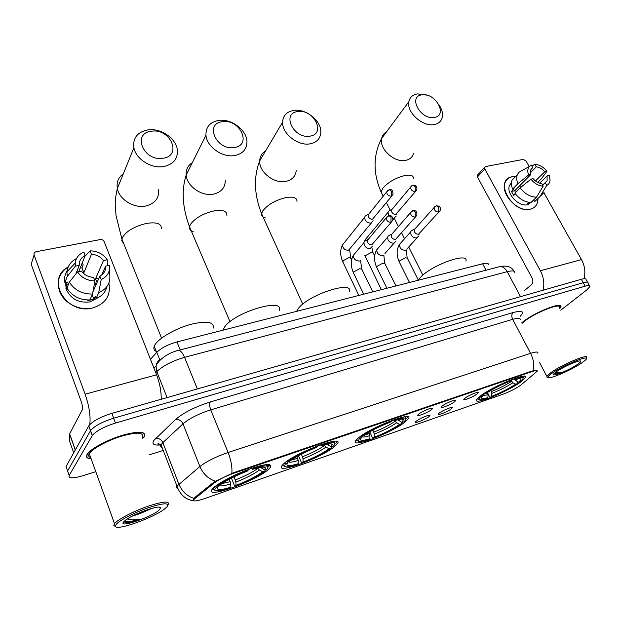 <?xml version="1.0" encoding="UTF-8"?>
<svg xmlns="http://www.w3.org/2000/svg" width="621" height="621" viewBox="0 0 621 621"><rect width="100%" height="100%" fill="white"/><g stroke="black" fill="none" stroke-linecap="round" stroke-linejoin="round"><path stroke-width="0.93" d="M405.226 421.861L408.331 418.74C414.743 410.365 370.287 427.388 358.177 438.123L355.709 440.677C349.732 448.983 392.379 432.612 405.226 421.861M335.061 446.111L337.296 443.743C345.066 434.164 294.82 452.802 283.556 463.91L281.95 465.665C274.723 475.181 322.951 457.203 335.061 446.111M268.986 468.94L270.445 467.318C272.378 463.126 265.346 463.74 249.347 469.158C234.528 474.491 217.777 483.348 213.081 488.261L212.219 489.255C203.742 499.936 257.824 480.305 268.986 468.94M520.817 381.915L525.444 377.63C529.923 371.141 493.594 385.788 480.67 395.794L476.687 399.575C472.496 405.987 507.318 391.96 520.817 381.915M465.028 398.146C468.451 395.437 478.426 391.308 478.279 392.643L477.068 394.009C472.907 397.254 461.395 401.601 464.205 398.853L465.028 398.146M442.261 405.963C445.653 403.223 456 398.969 455.814 400.39L454.673 401.702C450.551 404.993 438.566 409.464 441.547 406.592L442.261 405.963M418.787 414.028C422.133 411.249 432.891 406.871 432.658 408.37L431.587 409.635C427.496 412.973 415.022 417.576 418.174 414.564L418.787 414.028M439.264 413.081C442.54 410.458 452.608 406.305 452.414 407.655L451.32 408.89C447.361 412.01 435.771 416.388 438.558 413.695L439.264 413.081M416.489 420.999C419.718 418.344 430.167 414.075 429.934 415.488L428.909 416.683C424.981 419.85 412.926 424.353 415.876 421.535L416.489 420.999M521.198 384.803L520.095 385.641C515.189 388.932 509.569 391.766 503.22 394.133L204.092 498.772C196.182 501.395 192.758 501.636 193.822 499.478L214.501 482.765C219.058 479.412 225.4 476.276 233.512 473.365L532.259 371.498C535.954 370.279 537.592 370.194 537.173 371.242L521.198 384.803M150.461 359.272L156.779 352.34C161.313 347.946 168.035 344.476 176.962 341.938L482.626 263.785C486.701 262.815 488.665 263.157 488.51 264.81M559.87 308.544L560.879 306.859C563.542 300.851 534.091 312.487 522.766 322.012L521.795 322.819M144.01 437.106L144.367 436.547C146.183 431.215 138.77 430.819 122.12 435.368C106.804 440.017 90.317 448.983 87.188 454.293L87.134 454.386C85.667 457.064 87.002 458.554 91.147 458.841M589.422 285.644L588.009 283.122C588.203 281.918 586.604 281.794 583.22 282.726L113.643 418.197C101.976 421.931 94.283 426.091 90.55 430.687L67.604 470.982L68.357 473.14M193.48 499.268L194.878 497.328L214.167 481.927L233.279 472.798L532.026 371.048L537.002 370.395M560.771 310.19L586.736 289.991L589.919 286.529C590.121 285.342 588.529 285.225 585.145 286.172L115.452 423.064C103.785 426.821 96.069 430.982 92.312 435.538L69.172 475.453C68.279 478.543 72.921 478.612 83.082 475.67L95.781 471.681M149.071 454.914L163.238 450.45M88.982 454.254L89.509 454.3M587.513 282.221L586.108 279.722C586.294 278.511 584.687 278.363 581.303 279.295L111.834 413.361C100.183 417.056 92.498 421.217 88.787 425.851L66.036 466.526L67.604 470.982L90.55 430.687C94.283 426.091 101.976 421.931 113.643 418.197L583.22 282.726C586.604 281.794 588.203 281.918 588.009 283.122M512.294 176.737L515.585 176.504L512.294 176.737C493.385 179.469 512.247 214.098 530.272 209.199C518.007 212.77 499.921 193.651 505.067 182.652C506.356 179.469 508.77 177.497 512.294 176.737M537.949 198.472C538.011 204.208 535.449 207.779 530.272 209.199C533.47 208.431 535.713 206.653 537.01 203.859L537.949 198.472M583.942 278.728C585.696 272.409 584.881 266.036 581.489 259.601L543.903 192.743M543.049 290.217C544.617 283.797 543.717 277.308 540.355 270.756L484.83 168.92L477.44 176.962L532.026 277.89C533.276 280.645 533.136 282.865 531.615 284.534L524.365 290.69M538.236 182.659L537.949 182.155M529.177 166.552L526.08 161.041L523.255 159.411L485.56 166.552L484.605 167.352L484.83 168.92M477.44 176.962L477.223 175.409L477.86 174.711M530.427 172.778L536.28 166.855C539.439 167.235 542.265 168.865 544.757 171.738L535.465 180.959M539.618 183.195L547.093 175.852L547.117 180.75L542.715 185.392M519.668 185.78L521.741 186.595M532.531 201.142L527.772 204.689C518.853 207.251 505.766 193.348 509.546 185.384L511.494 182.667M538.461 197.975L534.665 201.639L533.734 199.97L531.056 202.57L527.493 203.354L528.603 202.275M515.508 192.541L514.762 190.725L530.815 174.54L528.572 174.99L517.883 183.715L512.597 189.079L514.064 188.776L511.448 191.423L513.699 195.522L515.352 193.861M531.102 202.423C524.916 202.291 519.505 199.217 514.863 193.193L520.181 187.86L530.908 179.159L533.144 178.701C535.675 181.611 538.531 183.249 541.714 183.606L543.158 186.176L536.528 197.175L531.102 202.423M512.597 189.079C511.277 185.726 511.099 182.737 512.069 180.121L516.253 175.821M534.665 201.639L540.107 196.391L546.759 185.415L545.316 182.853M544.019 192.494L540.107 196.391M536.528 197.175C530.311 197.02 524.861 193.915 520.181 187.86M517.883 183.715C516.548 180.338 516.361 177.342 517.324 174.718L518.752 172.359L520.716 171.264M547.093 175.852L549.282 175.401L550.074 180.261C549.826 182.659 548.723 184.375 546.759 185.415M543.158 186.176C538.554 185.881 534.471 183.537 530.908 179.159M528.572 174.99C527.33 171.443 527.594 168.594 529.371 166.444L531.258 165.039L532.678 167.569L531.056 169.215M530.815 174.54L530.761 169.836L532.678 167.569M537.701 182.403L541.24 178.91L546.946 171.295L544.757 171.738M536.28 166.855L534.86 164.332L531.809 166.017M534.86 164.332C539.416 164.674 543.445 166.995 546.946 171.295M514.762 190.725L511.448 191.423M552.139 373.174C548.848 375.503 547.551 376.955 548.242 377.521C549.927 379.392 572.127 369.689 581.838 362.866L585.122 360.327C593.552 353.023 564.466 364.279 552.139 373.174M586.651 357.696C589.702 353.007 562.152 364.426 550.974 372.538L546.822 376.272L547.443 377.265M559.35 307.589C561.819 302.016 534.526 312.798 524.008 321.631L522.067 323.331M559.816 308.443L560.662 306.968C563.294 301.014 534.153 312.534 522.944 321.957L521.834 322.889M577.631 364.325C580.161 362.571 581.163 361.476 580.635 361.049C579.478 359.699 563.185 366.856 556.501 371.661L554.452 373.26C548.545 378.445 568.735 370.621 577.631 364.325M553.893 373.842L560.204 372.592L555.632 372.29M525.622 289.619L524.186 290.364M560.204 372.592L554.157 373.539M422.055 94.85C407.679 96.115 420.37 120.078 434.172 117.431C448.331 115.801 435.624 92.42 422.055 94.85M439.078 104.918C442.028 109.312 443.091 113.48 442.268 117.423C441.22 121.398 438.457 123.789 433.994 124.604C422.521 126.987 406.281 112.091 408.89 101.611C409.86 97.233 412.755 94.664 417.56 93.895L426.456 95.098M465.952 261.115C468.878 251.73 431.937 264.794 420.417 277.408L418.259 279.978M477.619 398.379L478.628 399.373M523.402 377.444L523.099 376.233M480.871 395.647L481.554 396.004C479.35 397.82 478.558 399 479.179 399.559C480.041 400.149 482.556 399.792 486.724 398.472L487.92 397.603L488.067 394.692L487.462 392.456M483.612 393.753L484.186 394.056C492.259 388.738 501.535 384.05 512.007 379.998L512.046 379.447M515.872 378.065L515.834 378.694C522.936 376.637 524.799 377.25 521.43 380.541L518.372 382.257C520.6 380.479 521.392 379.33 520.747 378.802C520.01 378.329 517.945 378.6 514.553 379.625L515.834 378.694M481.554 396.004L483.348 395.383L482.734 395.911C479.552 399.024 481.275 399.582 487.92 397.603M512.007 379.998L510.726 380.937C501.442 384.546 493.19 388.715 485.987 393.435L484.186 394.056M483.759 393.83L483.348 395.383M514.32 379.509L518.372 382.257M514.553 379.625L513.272 378.989M517.239 381.651L517.378 383.615C509.414 388.769 500.448 393.287 490.474 397.168L489.503 396.648L487.912 393.489M490.474 397.168L491.669 396.299C500.557 392.821 508.56 388.793 515.663 384.205L517.378 383.615M490.838 390.407L491.824 393.388L491.669 396.299M515.663 384.205L512.923 382.746L511.176 380.611M297.894 111.547C281.127 113.069 293.624 139.197 309.856 136.146C326.39 134.19 313.815 108.753 297.894 111.547M309.995 143.855C297.995 146.214 281.942 133.538 282.586 122.205C283.013 115.576 286.747 111.648 293.78 110.414C306.169 108.31 322.035 121.491 320.801 132.863C320.149 138.894 316.547 142.558 309.995 143.855M349.452 291.854C354.094 279.939 308.839 294.362 298.398 308.42L296.574 311.354M356.679 439.497L356.757 440.499L358.076 440.98M405.948 418.818L405.777 416.699M403.277 418.057L402.843 417.133M358.674 437.712L359.606 438.185L358.216 441.034C359.287 441.981 362.835 441.5 368.858 439.59L369.906 438.737L369.922 435.639L368.882 432.348M361.158 435.872L361.919 436.26C369.511 430.896 379.299 425.913 391.277 421.302L391.284 420.704M395.787 419.097L395.771 419.765C405.397 416.986 408.137 417.638 403.999 421.737L401.997 422.427L403.471 419.586C402.563 418.81 399.613 419.175 394.63 420.696L395.771 419.765M359.606 438.185L361.717 437.463C358.674 440.871 361.406 441.29 369.906 438.737M391.277 421.302L390.135 422.233C379.532 426.332 370.83 430.764 364.03 435.531L361.919 436.26M362.144 436.183L361.717 437.463M397.766 419.819L401.997 422.427M394.63 420.696L393.404 419.92M399.846 417.863L400.071 418.344M401.966 422.412L401.57 423.677C394.024 428.878 384.578 433.675 373.237 438.069L372.321 437.456L369.751 431.836M373.237 438.069L374.292 437.207C384.391 433.279 392.814 429.002 399.567 424.368L401.57 423.677M372.918 430.058L374.316 434.118L374.292 437.207M399.567 424.368L396.54 422.808L394.785 420.642M222.497 121.693C204.185 123.377 216.465 150.833 234.272 147.519C252.343 145.353 239.931 118.658 222.497 121.693M234.629 155.553C222.465 157.866 206.677 146.703 205.962 135.246C205.706 127.01 209.945 122.073 218.662 120.443C231.268 118.37 246.917 130.138 246.979 141.704C246.886 149.226 242.772 153.845 234.629 155.553M279.163 310.531C285.055 297.032 233.907 312.27 224.46 327.213L223.017 330.162M282.943 464.492L282.935 465.665L284.488 466.293M334.905 443.658L334.634 441.306M333.104 442.703L332.584 441.515M284.232 463.313L285.357 463.871L284.457 466.247C285.66 467.45 289.96 466.883 297.35 464.539L298.297 463.693L298.227 460.487L296.939 456.505M286.529 461.527L287.43 461.977C294.641 456.614 304.717 451.451 317.657 446.483L317.649 445.855M322.586 444.116L322.594 444.799C333.345 441.655 336.978 442.082 333.508 446.072L331.311 446.825L332.32 444.403C331.319 443.402 327.725 443.836 321.546 445.715L322.594 444.799M285.357 463.871L287.663 463.08C285.295 466.363 288.835 466.565 298.297 463.693M317.657 446.483L316.625 447.407C305.175 451.816 296.209 456.412 289.743 461.178L287.43 461.977M288.183 461.713L287.663 463.08M326.988 444.287L331.311 446.825M321.546 445.715L320.382 444.861M329.751 442.067L330.124 442.913M331.754 446.678L331.28 447.989C324.061 453.198 314.342 458.158 302.132 462.87L301.27 462.203L298.453 455.659M302.132 462.87L303.087 462.024C313.954 457.809 322.625 453.384 329.099 448.742L331.28 447.989M301.41 454.098L303.025 458.818L303.087 462.024M329.099 448.742L325.893 447.128L324.131 444.962M151.454 131.241C131.629 133.096 143.645 161.825 163.005 158.246C182.574 155.871 170.379 127.973 151.454 131.241M163.579 166.583C151.353 168.834 135.898 159.1 133.895 147.814C132.708 137.971 137.388 131.994 147.93 129.882C160.645 127.864 176.007 138.273 177.327 149.746C178.025 158.774 173.445 164.386 163.579 166.583M213.267 328.098C214.237 321.732 206.537 320.537 190.15 324.511C175.068 328.734 158.805 338.181 154.916 344.888L154.233 346.254C153.356 348.637 154.039 350.368 156.29 351.447M213.267 488.075L213.158 489.395L214.827 490.163M268.039 467.085L268.676 465.401L267.682 464.492M267.069 466.123L266.425 464.578M213.911 487.469L215.254 488.122L214.734 490.031C216.077 491.498 221.177 490.831 230.026 488.021L230.872 487.19L230.701 483.883L229.211 479.241M216.03 485.754L217.078 486.266C223.863 480.918 234.202 475.593 248.09 470.283L248.058 469.631M253.422 467.745L253.453 468.451C265.322 464.95 269.871 465.129 267.092 468.995L264.717 469.818L265.353 467.799C264.259 466.565 259.982 467.085 252.522 469.36L253.453 468.451M215.254 488.122L217.761 487.252C216.092 490.404 220.463 490.38 230.872 487.19M248.09 470.283L247.166 471.192C235.755 475.546 226.859 480.049 220.478 484.675L217.078 486.266M218.367 485.816L217.761 487.252M260.346 467.396L264.717 469.818M252.522 469.36L251.42 468.42M263.793 464.966L264.212 465.975M265.641 469.499L264.763 471.145C257.808 476.291 247.958 481.314 235.204 486.212L234.396 485.49L231.4 478.092M235.204 486.212L236.058 485.381C247.678 480.895 256.566 476.338 262.722 471.704L265.089 470.881M234.117 476.742L235.902 482.082L236.058 485.381M262.722 471.704L259.345 470.035L257.606 467.947M390.267 210.232L388.49 211.256L388.001 212.328L388.824 215.619M392.829 218.134L394.118 218.087L396.26 216.054M388.49 211.256L391.773 209.355L391.719 212.017C392.751 213.709 394.133 214.47 395.849 214.299L415.573 191.377M367.065 215.006L365.148 216.155L364.667 217.303L365.086 219.811C366.514 222.186 368.447 223.25 370.892 223.001L373.159 220.773M365.148 216.155L368.4 214.214L368.354 216.861C369.394 218.584 370.791 219.353 372.561 219.174L391.781 196.065M412.926 229.933L411.195 230.865L410.644 231.92L411.048 234.746C412.484 237.098 414.378 238.146 416.73 237.882L418.771 235.98M411.195 230.865L414.533 229.079L414.432 231.889C415.472 233.597 416.846 234.35 418.546 234.164L438.969 211.94M390.058 235.01L388.179 236.042L387.62 237.191L388.032 239.923C389.483 242.314 391.409 243.37 393.823 243.09L395.996 241.01M388.179 236.042L391.486 234.226L391.393 237.036C392.441 238.767 393.838 239.535 395.585 239.341L415.527 216.954M366.491 240.242L364.457 241.39L363.906 242.64L364.325 245.248C365.769 247.686 367.741 248.757 370.225 248.47L372.522 246.172M364.457 241.39L367.733 239.543L367.648 242.345C368.695 244.107 370.124 244.884 371.917 244.674L391.331 222.124M81.98 263.568L82.686 263.599L81.98 263.568M108.861 283.129C111.05 295.58 105.609 303.863 92.521 307.985C66.307 315.165 45.108 278.759 68.194 266.968C59.251 272.86 56.371 280.948 59.554 291.241C63.746 303.172 79.643 311.191 92.521 307.985C105.609 303.863 111.05 295.58 108.861 283.129M161.181 399.264C161.375 391.603 159.845 383.452 156.577 374.82L104.165 241.639C103.365 240.086 102.054 239.395 100.229 239.574L36.235 251.699C34.403 252.227 33.689 253.329 34.108 255.021L31.197 264.228L81.266 401.678C82.5 405.428 82.803 408.214 82.166 410.039L69.637 433.869L75.343 449.883M89.75 424.601C90.798 416.388 89.253 406.258 85.116 394.195L34.108 255.021M73.705 452.818L69.319 440.475L69.637 433.869M93.204 290.341L93.453 290.729M82.927 272.875L83.851 272.867L91.427 254.292C96.488 254.61 100.493 256.698 103.451 260.541L95.518 278.891L97.186 282.198M101.782 274.886L105.632 266.13C105.904 270.546 103.979 273.861 99.865 276.066L92.902 291.979M94.726 282.074L96.03 284.837M98.491 297.459L90.2 301.868C78.991 303.265 71.027 299.159 66.292 289.533L65.492 282.446M106.897 286.638C105.523 292.204 101.914 296.178 96.076 298.569L95.207 296.31L93.918 299.221L87.809 300.572L88.066 299.997M67.542 289.099L68.426 290.38M67.06 287.958L66.261 285.047L67.417 282.043L64.887 282.571C64.11 278.309 64.84 274.397 67.076 270.849M89.944 299.927C79.868 300.176 72.215 296.256 66.983 288.16L69.335 282.12L77.501 271.882L81.405 271.082C84.402 275.002 88.469 277.098 93.6 277.377L94.943 280.878L92.529 294.02L89.944 299.927M96.076 298.569L98.716 292.677L101.215 279.559L99.865 276.066M109.513 269.157L109.606 273.698C110.965 282.477 107.332 288.804 98.716 292.677M92.529 294.02C82.36 294.253 74.629 290.286 69.335 282.12M75.878 273.915L79.24 265.408L75.335 266.192L67.223 276.485L64.887 282.571M67.223 276.485L66.967 271.804C67.681 265.842 70.872 261.418 76.538 258.515M105.632 266.13L109.42 265.353C110.181 271.835 107.449 276.57 101.215 279.559M94.943 280.878C87.429 280.793 81.615 277.797 77.501 271.882M75.335 266.192L75.226 263.102C75.855 257.948 78.735 254.276 83.866 252.079L85.186 255.518L78.766 271.625M79.24 265.408C79.046 260.952 81.025 257.653 85.186 255.518M80.202 268.016L81.941 267.861L83.16 264.825L82.337 262.675M91.427 254.292L90.107 250.868L84.852 256.357M90.107 250.868C96.635 250.954 101.976 253.407 106.106 258.212L107.231 259.772L103.451 260.541M107.394 265.772L107.231 259.772M65.935 288.423L66.82 287.282M83.851 272.867L81.941 267.861M98.941 278.169L95.518 278.891M93.918 299.221L92.211 294.75M68.372 284.597L66.261 285.047M116.127 524.489L115.498 526.336C116.484 531.048 153.247 517.922 164.464 509.057L167.01 506.829C169.797 502.583 163.68 502.847 148.644 507.629C134.765 512.372 119.24 520.445 116.127 524.489M167.988 504.935L168.066 504.834C170.17 500.751 163.432 501.225 147.876 506.255C133.538 511.223 117.788 519.451 114.52 523.643L113.829 525.63L115.615 526.523M142.333 437.215C144.018 432.255 137.132 431.898 121.669 436.121C107.464 440.436 92.187 448.75 89.292 453.679L89.253 453.741C88.166 455.628 88.64 456.885 90.674 457.53M142.776 438.364L144.08 436.641C145.881 431.362 138.537 430.974 122.058 435.476C106.897 440.072 90.588 448.944 87.491 454.207L87.437 454.293C86.016 456.877 87.235 458.337 91.093 458.686M131.955 516.253L140.144 513.551L134.478 514.988M159.845 509.321L160.459 507.784C160.094 504.462 134.229 513.482 125.822 519.948L123.641 521.881C117.423 529.022 154.606 515.997 159.845 509.321M123.936 521.555L125.38 522.603L127.678 522.688C130.876 522.168 134.889 521.003 139.709 519.195C133.895 520.196 129.758 520.111 127.313 518.931M140.144 513.551L152.401 508.195M139.709 519.195C132.149 521.454 126.925 522.199 124.053 521.423M127.678 522.688L125.776 522.665M532.259 371.498L532.026 371.048M233.512 473.365L233.279 472.798M214.501 482.765L214.167 481.927M195.196 498.143L194.878 497.328M486.01 270.213L482.626 263.785M180.206 349.933L176.962 341.938M159.76 359.854L156.779 352.34M160.986 444.892C153.868 445.606 151.501 444.116 153.876 440.413L175.541 419.517C183.552 412.655 195.134 406.802 210.286 401.958L513.047 312.58C522.393 310.135 524.753 311.393 520.134 316.368M193.915 498.376C186.921 496.047 181.914 491.312 178.902 484.17L162.849 442.649L161.049 444.776C160.257 446.196 160.614 447.136 162.135 447.594M177.8 488.455C176.426 488.153 176.154 487.376 177.001 486.127L199.9 466.511C206.576 461.372 215.976 456.691 228.101 452.476L530.582 353.349C533.61 359.45 534.409 365.257 532.981 370.776M231.843 473.349C232.332 467.077 231.082 460.114 228.101 452.476L210.744 409.852C198.689 413.749 189.444 418.414 183.001 423.848L162.849 442.649C161.266 439.427 158.844 438.046 155.592 438.504M215.293 481.197C208.167 478.713 203.036 473.815 199.9 466.511L183.001 423.848C181.348 420.526 178.864 419.082 175.541 419.517M520.188 319.776C520.608 317.921 518.1 317.773 512.674 319.318L530.582 353.349C536.001 351.641 538.43 351.602 537.879 353.24M69.172 475.453L67.604 470.982M585.145 286.172L581.303 279.295M115.452 423.064L111.834 413.361M92.242 435.663L88.718 425.975M513.047 312.58C511.533 314.226 511.409 316.469 512.674 319.318L210.744 409.852C209.471 406.328 209.316 403.697 210.286 401.958M144.802 435.593L144.406 435.973M514.778 272.798C515.034 270.733 512.511 270.36 507.21 271.68L520.522 296.652M498.593 266.937L499.983 266.572C502.785 266.479 505.199 268.179 507.21 271.68L184.546 357.354C172.289 360.956 163.044 365.699 156.81 371.591L167.049 397.587M153.977 368.206L156.034 366.002L156.81 371.591L155.755 372.709M177.606 350.617L178.615 350.345C180.672 350.586 182.644 352.922 184.546 357.354L197.354 388.932M514.033 271.23C511.549 266.774 506.868 265.221 499.983 266.572L178.615 350.345C164.379 353.613 156.298 363.502 156.034 366.002C156.531 362.734 158.239 360.428 161.149 359.101M540.355 270.756L581.489 259.601M386.448 131.963C383.871 133.375 382.272 135.541 381.643 138.46C378.942 148.73 394.366 162.935 405.505 160.397C409.837 159.519 412.554 157.136 413.648 153.24M382.264 194.373L381.084 192.021L383.01 187.984C388.63 181.868 396.051 177.684 405.272 175.44C410.628 174.579 413.361 175.495 413.477 178.188M483.029 395.655L488.067 394.692M515.616 380.789L517.565 378.833M486.359 393.186L487.648 392.814M491.824 393.388C499.633 390.33 506.666 386.782 512.923 382.746M491.405 391.517C498.857 388.599 505.572 385.206 511.557 381.341M265.571 150.973C261.852 153.185 259.889 156.508 259.687 160.932C258.918 171.955 274.14 183.948 285.691 181.441C292.002 180.067 295.518 176.442 296.233 170.565M266.029 218.056C262.846 217.56 261.371 216.124 261.612 213.764L262.776 210.923C267.783 204.526 275.569 200.063 286.126 197.532C293.415 196.415 297.032 197.703 296.97 201.406M361.942 436.78C363.006 437.331 365.668 436.951 369.922 435.639M398.954 420.867L400.196 419.33M400.429 418.507L399.148 418.057M365.218 434.692L369.464 433.613M374.316 434.118C383.173 430.663 390.586 426.891 396.54 422.808M373.85 432.092C382.311 428.8 389.383 425.199 395.08 421.286M192.339 162.617C187.899 165.489 185.842 169.618 186.168 175.013C186.727 186.098 201.678 196.609 213.329 194.148C221.138 192.355 225.136 187.806 225.314 180.509M193.17 231.571C190.352 230.74 189.126 229.141 189.506 226.774L190.259 224.755C194.823 218.212 202.803 213.577 214.214 210.861C222.869 209.58 227.1 211.117 226.898 215.479M288.299 461.675C289.246 462.629 292.553 462.226 298.227 460.487M328.098 445.203L328.951 443.961M328.882 443.115L327.461 442.641M291.552 459.85L297.738 458.368M303.025 458.818C312.549 455.123 320.172 451.226 325.893 447.128M302.536 456.707C311.633 453.175 318.915 449.449 324.379 445.529M123.338 173.756C118.324 177.358 116.329 182.271 117.353 188.481C119.154 199.349 133.763 208.462 145.43 206.071C154.839 203.789 159.263 198.285 158.697 189.56M123.664 243.424L121.794 240.808L122.275 237.727C126.374 231.051 134.532 226.261 146.758 223.366C156.841 221.922 161.708 223.7 161.344 228.699M219.135 485.552C220.626 486.367 224.476 485.816 230.701 483.883M261.325 468.141L261.868 467.202M261.713 466.317L259.966 465.82M222.039 483.542L230.197 481.679M235.902 482.082C246.079 478.139 253.896 474.126 259.345 470.035M235.39 479.886C245.109 476.128 252.568 472.286 257.785 468.366M411.521 185.889L410.559 187.177L413.237 185.105L415.239 186.688L415.154 191.501L416.722 190.018C417.234 187.992 416.823 186.517 415.496 185.594L412.701 185.229M365.451 256.869L365.622 255.534L371.319 252.475L373.268 253.058L374.657 255.899M366.825 237.773L365.272 239.644L365.21 240.707M391.416 210.115L410.559 187.177C410.729 189.917 412.259 191.353 415.154 191.501M387.683 190.5L386.666 191.912L389.406 189.7L391.393 191.315L391.346 196.189L393.008 194.567C392.953 190.554 391.75 188.931 389.406 189.7L388.893 189.816M342.932 262.085L343.056 260.758L348.808 257.661L350.873 258.282L351.618 259.834M344.236 242.757L342.59 244.806C342.792 248.416 344.779 250.24 348.544 250.279L371.482 222.823M368.051 215.037L386.666 191.912C386.891 194.66 388.451 196.081 391.346 196.189M435.057 206.343L434.079 207.569L436.656 205.629L438.775 207.251L438.651 212.033L440.149 210.643C440.731 208.617 440.359 207.119 439.047 206.156L436.097 205.768M399.412 262.233L399.668 260.859L405.536 257.731L407.399 258.258L418.375 280.211M401.073 242.632L399.474 244.426C399.528 248.198 401.515 250.154 405.428 250.279L405.653 250.216M414.137 229.84L434.079 207.569C434.172 210.395 435.701 211.885 438.651 212.033M411.568 211.272L410.528 212.623L413.182 210.542L415.278 212.203L415.193 217.055L416.784 215.526C417.514 211.055 414.688 210.123 413.182 210.542L412.631 210.682M376.854 267.643L377.056 266.285L382.986 263.118L384.966 263.677L395.903 285.963M378.453 247.802L376.745 249.782C376.877 253.562 378.903 255.495 382.815 255.573L383.048 255.51M391.09 235.056L410.528 212.623C410.683 215.456 412.235 216.931 415.193 217.055M387.325 216.356L386.239 217.847L388.963 215.611L391.036 217.311L390.989 222.225L392.674 220.548C393.272 216.03 390.361 215.192 388.963 215.611L388.428 215.743M353.636 273.217L353.776 271.874L359.776 268.668L361.864 269.266L372.755 291.878M355.158 253.12L353.341 255.309C353.559 259.089 355.616 260.999 359.528 261.022L359.769 260.96M367.337 240.443L386.239 217.847C386.448 220.688 388.032 222.147 390.989 222.225M85.116 394.195L156.577 374.82M75.273 450.008L69.583 434.04M407.384 416.738L408.331 418.74M336.233 441.36L337.296 443.743M269.297 464.57L270.445 467.318M524.714 376.233L525.444 377.63M432.27 408.113L432.658 408.37M193.822 499.478L193.612 498.942M161.243 444.465C157.649 444.24 156.771 443.999 158.611 443.743L161.049 444.776L177.001 486.127C180.121 494.937 185.826 499.858 194.109 500.868M92.312 435.538L88.787 425.851M477.223 175.409L484.605 167.352M547.117 180.75L542.591 185.167M511.448 183.436L509.546 185.384M517.324 174.718L512.069 180.121M529.371 166.444L518.752 172.359M548.242 377.521L546.915 377.102M539.439 362.276L546.822 376.272M383.196 196.228L381.084 192.021C372.879 172.948 373.066 155.095 381.643 138.46L408.89 101.611M422.854 275.15L408.719 247.011M404.558 238.736L401.577 232.805M398.441 226.572L394.312 218.351M390.236 210.232L386.417 202.632M479.179 399.559L477.813 399.093M520.111 378.6L520.747 378.802M302.753 304.189L261.612 213.764C254.113 194.621 253.469 177.016 259.687 160.932L282.586 122.205M405.358 416.738L406.181 418.469M358.216 441.034L356.757 440.499M402.4 419.206L403.471 419.586M230.003 321.694L189.506 226.774C182.427 207.655 181.316 190.406 186.168 175.013L205.962 135.246M223.172 329.619L223.366 330.077M334.137 441.337L335.068 443.425M284.457 466.247L282.935 465.665M330.97 443.891L332.32 444.403M161.569 338.127L121.863 238.93L116.042 215.603C115.483 206.172 113.977 203.898 117.353 188.481L133.895 147.814M154.233 346.254L156.686 352.449M267.123 464.524L268.14 466.945M214.734 490.031L213.158 489.395M263.715 467.163L265.353 467.799M381.364 289.681L364.737 255.301M388.001 212.328L365.272 239.644L363.906 242.64L353.341 255.309C350.632 260.378 350.632 266.153 353.349 272.619L363.665 294.199M396.625 213.981L396.307 214.796M371.863 247.515L373.011 252.522M392.829 220.09L394.684 217.917M358.814 295.441L342.652 261.503C340.06 255.285 340.036 249.72 342.59 244.806L364.667 217.303M349.708 249.751L350.601 257.707M409.472 282.493L399.148 261.705C396.369 255.285 396.47 249.526 399.474 244.426L410.644 231.92M406.351 249.898L407.143 257.738M419.214 233.892L418.865 234.691M407.461 248.384L417.165 237.75M386.906 288.26L376.582 267.084C373.834 260.641 373.889 254.874 376.745 249.782L387.62 237.191M383.832 255.138L384.694 263.125M384.966 253.5L394.273 242.958M360.646 260.533L361.585 268.676M66.983 287.756L66.292 289.533M75.226 263.102L66.967 271.804M115.498 526.336L113.829 525.63M158.999 507.178L160.459 507.784M89.292 453.679L114.52 523.643"/></g></svg>
